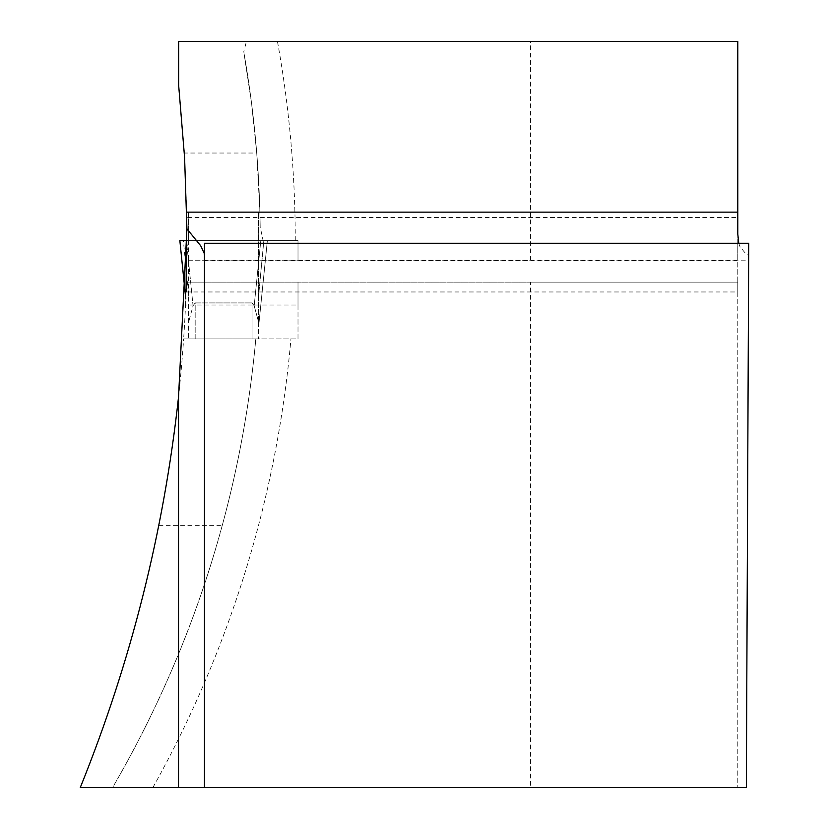<?xml version="1.0" encoding="UTF-8"?>
<svg xmlns="http://www.w3.org/2000/svg" width="829" height="829" viewBox="0 0 829 829"><rect width="100%" height="100%" fill="white"/><g stroke="black" fill="none" stroke-linecap="round" stroke-linejoin="round"><path stroke-width="0.62" stroke-dasharray="4.14 3.11" d="M158.836 525.337L222.286 525.337C197.147 617.522 160.577 704.93 112.589 787.55L80.278 787.55C114.661 702.609 140.847 615.201 158.836 525.337A1455.548 1455.548 0 0 0 183.634 338.916L298.005 338.916L298.005 304.999L185.541 304.999A1455.548 1455.548 0 0 1 183.634 338.916L255.798 338.916A1086.881 1086.881 0 0 1 112.589 787.55L746.349 787.55L748.722 243.291L204.462 243.291L204.462 787.55M185.541 304.999L186.059 291.974M256.731 153.033L251.529 103.097L244.037 53.45A1086.881 1086.881 0 0 1 260.171 226.773L259.892 212.214L186.691 212.214L184.328 153.033L256.731 153.033L259.892 212.214L186.691 212.214L186.826 260.244L186.784 217.581L737.789 217.581L737.789 291.974L737.789 282.129L186.37 282.129L298.005 282.129L298.005 338.916L255.798 338.916A1086.881 1086.881 0 0 1 112.589 787.55M184.328 153.033L178.649 85.211L178.649 41.45L246.431 41.45L243.809 51.574L244.037 53.45A1086.881 1086.881 0 0 1 260.171 226.773L263.094 240.555L298.005 240.555L298.005 260.244L530.467 260.244L530.467 41.45L737.789 41.45L737.789 260.244L530.467 260.244M530.467 41.45L246.431 41.45M222.286 525.337A1086.881 1086.881 0 0 0 255.798 338.916M298.005 304.999L298.005 282.129L530.467 282.129L530.467 787.55M737.789 217.581L737.789 260.244L186.826 260.244L298.005 260.244L298.005 240.555L186.96 240.555L263.094 240.555M530.467 282.129L737.789 282.129L737.789 787.55L737.789 234.068M738.774 243.291L740.017 246.762L744.867 252.607L748.68 254.762M188.608 338.916L195.167 338.916L188.608 338.916L188.608 295.445L188.608 338.916M186.95 245.84L193.053 305.777L195.167 302.927L252.057 302.927L195.167 302.927L195.167 338.916L258.617 338.916L195.167 338.916L195.167 302.927L193.053 305.777L188.608 322.222L193.053 305.777L186.421 240.555L179.852 240.555L185.8 298.896M188.608 240.555L188.608 295.445L183.385 240.555L188.608 240.555L188.608 212.214L258.617 212.214L188.608 212.214L188.608 295.445L183.385 240.555L258.617 240.555L258.617 326.574L258.617 295.445L263.84 240.555L258.617 240.555L258.617 212.214L258.617 295.445L263.84 240.555L188.608 240.555M258.617 322.222L258.617 338.916L258.617 322.222L254.171 305.777L258.617 322.222M179.862 240.555L267.373 240.555L258.617 326.512L267.363 240.555L179.862 240.555L185.789 298.948M252.057 302.927L254.171 305.777L260.803 240.555L254.171 305.777L252.057 302.927L252.057 338.916L252.057 302.927M186.96 240.555L263.84 240.555M295.269 240.555A1121.886 1121.886 0 0 0 277.456 41.45M152.888 787.55A1121.886 1121.886 0 0 0 290.948 338.916M186.432 291.974L737.789 291.974M204.462 260.793L748.649 260.793M267.373 240.555L258.617 326.574L267.373 240.555"/><path stroke-width="1.24" d="M186.691 217.581L186.059 291.974M738.774 243.291L737.789 234.068L737.789 41.45L178.649 41.45L178.649 85.211L184.598 157.665L186.919 228.835L178.525 397.101C163.779 531.783 131.023 661.936 80.278 787.55L178.525 787.55L178.525 397.101M204.462 787.55L746.349 787.55L748.722 243.291L204.462 243.291L204.462 787.55L178.525 787.55M186.919 228.835L200.711 245.788L204.162 253.208L204.462 255.425M186.95 245.84L186.421 240.555L186.96 240.555L179.852 240.555L185.8 298.896M186.96 240.555L183.385 240.555M737.789 212.141L186.691 212.141M179.852 240.555L185.789 298.948"/></g></svg>
